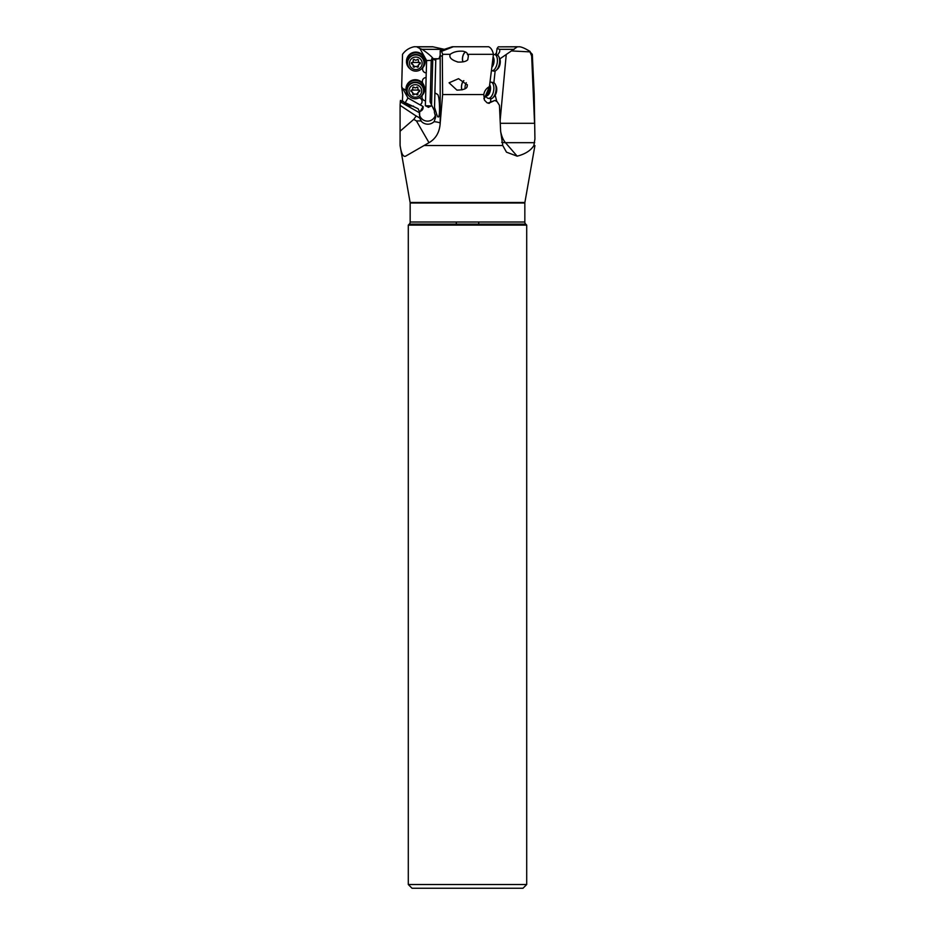 <?xml version="1.0" encoding="UTF-8"?>
<svg xmlns="http://www.w3.org/2000/svg" width="935" height="935" viewBox="0 0 935 935"><rect width="100%" height="100%" fill="white"/><g stroke="black" fill="none" stroke-linecap="round" stroke-linejoin="round"><path stroke-width="1.4" d="M488.549 103.259L494.931 100.419L497.233 101.786L499.442 105.339L500.634 131.227L502.773 145.544L424.034 145.544L428.99 142.681C435.862 138.707 439.59 132.244 440.186 123.291L442.629 94.54L483.769 94.54L484.447 100.139L487.03 102.78L489.367 103.329M467.629 59.898A5.598 2.758 -79.6 0 0 467.874 59.162L467.781 59.758C466.226 61.453 463 62.224 458.092 62.061C451.453 60.05 448.835 57.467 450.214 54.323L442.734 54.323L442.313 55.96L442.629 94.54M419.605 117.939L414.918 115.204L419.605 117.939L421.182 120.942C422.036 122.871 428.382 126.786 434.097 121.667A22.382 2.373 180 0 1 440.186 123.291L440.186 50.887M440.186 123.291L440.186 55.2L438.983 58.753L435.815 59.115L435.745 60.378L431.841 58.566L431.21 61.219L430.123 101.868L431.561 104.989L432.765 59.361M416.437 120.919L428.99 142.681L405.615 156.168C403.172 157.185 401.325 153.644 400.098 145.544L400.075 131.227L413.738 119.388L416.437 120.919A22.382 2.373 180 0 1 417.805 120.919A22.382 2.373 180 0 1 421.182 120.942M424.034 145.544L405.615 156.168M416.239 115.998L413.738 119.388M414.918 115.204L400.098 105.339L400.075 131.227M526.709 884.522L408.291 884.522L412.019 888.25L522.981 888.25L526.709 884.522L526.709 225.113L525.715 224.119L409.285 224.119A2.98 2.98 0 0 0 410.161 222.016L410.161 203A2.98 2.98 0 0 0 410.114 202.486L400.098 145.544M418.109 108.729L419.651 112.071L418.109 108.729L400.437 100.419L400.098 105.339M444.37 49.333L432.648 46.75L414.205 46.75C409.308 47.767 405.416 50.291 402.529 54.323L401.676 86.651L402.716 94.996L402.377 100.922M410.114 202.486L524.886 202.486L534.925 145.544L533.873 145.544L534.925 138.964L534.212 94.54L532.307 54.323L529.97 51.881L531.664 55.96L534.551 123.291L500.272 123.291M502.773 145.544L506.49 152.183L517.172 156.168C525.26 154.053 530.835 150.512 533.873 145.544M494.931 100.419L488.502 102.885A3.167 2.256 45.4 0 1 488.047 103.154M442.5 49.906L452.295 46.75L488.643 46.75C490.945 47.767 492.546 50.291 493.435 54.323L489.426 86.651C486.329 88.276 484.447 90.905 483.769 94.54M489.426 86.651L484.564 97.988A3.167 2.256 45.4 0 0 484.131 98.292A3.167 2.256 45.4 0 0 483.886 98.607M493.435 54.323L467.36 54.323C467.43 52.792 465.887 51.752 462.708 51.203C457.542 50.911 453.382 51.951 450.214 54.323M467.874 59.162L468.412 55.668L467.36 54.323M458.092 62.061L457.273 61.932M467.138 86.639L467.383 85.015L458.536 78.68L449.069 82.806L456.911 90.111C463.199 89.982 466.612 88.825 467.138 86.639M453.335 46.75L440.186 51.881M441.647 51.507L442.734 54.323M463.444 51.308L462.708 51.203M434.097 121.667L435.71 117.097L434.413 112.434L434.927 92.881L437.697 94.493C439.473 96.363 439.917 110.762 439.216 114.713C438.819 117.471 438.118 117.763 437.101 115.578L437.346 116.022M434.927 92.881L435.815 59.115M437.101 115.578L434.541 107.42M490.559 102.044L490.863 98.759M496.801 101.529L495.199 95.218M493.867 82.759L495.141 70.978M530.145 51.507C525.423 48.573 521.847 46.984 519.428 46.75L517.312 46.855L499.851 58.882M511.877 50.958L529.97 51.881M514.192 49.333L499.839 49.333L497.069 48.515L498.297 46.855L517.558 46.75M497.069 48.515L496.275 54.242A3.728 1.847 -100.4 0 1 496.333 54.838M497.502 55.177L499.652 51.881L499.839 49.333M496.333 54.861L496.275 54.242M431.409 60.389L426.605 60.53L419.873 48.515L422.164 49.333C427.821 53.248 431.526 56.38 433.279 58.753L433.676 59.454L431.841 58.566M435.745 60.378L434.413 110.809L431.561 104.989M410.114 68.863A9.327 9.21 0 0 1 415.806 52.36A9.327 9.21 0 0 1 425.133 61.57L425.133 61.254A9.327 9.21 180 0 0 423.637 56.24A3.728 3.682 0 0 1 423.029 54.172M426.605 60.53L426.267 72.872A3.728 3.682 0 0 1 422.632 69.202A3.728 3.682 180 0 0 426.22 72.895L425.542 100.758A3.728 3.682 0 0 1 421.977 97.088M426.15 77.547L426.103 77.57A3.728 3.682 180 0 0 422.398 81.158L422.386 81.567A3.728 3.682 180 0 0 423.029 83.729A9.327 9.21 180 0 0 406 88.907L406 89.199A9.327 9.21 0 0 1 415.327 79.989A9.327 9.21 0 0 1 421.019 96.48M422.246 95.37A3.728 3.682 180 0 0 421.989 96.609L421.977 97.006A3.728 3.682 180 0 0 425.483 100.781L425.355 105.749L431.514 105.912L431.538 104.954M424.642 89.199L424.642 88.872A9.327 9.21 180 0 0 423.029 83.694A3.728 3.682 0 0 1 422.386 81.649M423.111 106.532C423.356 108.799 422.433 110.4 420.306 111.312L423.111 106.532L419.99 104.755A3.728 3.682 180 0 0 419.114 97.848M419.488 111.51L420.306 111.312M435.453 115.028A8.205 8.099 0 0 1 419.348 113.906M431.514 105.912C426.267 107.805 430.521 107.934 425.355 105.749M408.057 94.412A8.953 8.836 0 0 1 415.327 80.41A8.953 8.836 0 0 1 422.597 94.412M409.623 96.48A9.327 9.21 0 0 1 406 89.199M401.676 86.651L407.964 97.988L405.206 102.745M406.176 91.011A3.728 3.682 180 0 0 402.985 88.918M422.877 67.589A3.728 3.682 180 0 0 422.643 68.758L422.632 69.12A3.728 3.682 180 0 0 422.632 69.213M423.029 54.242A3.728 3.682 180 0 0 423.637 56.275A9.327 9.21 180 0 0 406.491 61.278L406.491 61.57M419.873 48.515L416.578 46.75M422.071 101.436A3.728 3.682 0 0 1 419.873 104.778L407.964 97.988M419.605 117.88L419.651 112.071M400.227 101.786L419.523 112.796M413.48 106.087C409.308 106.321 405.79 104.65 402.915 101.062M434.413 110.809L434.413 112.434M443.938 49.333L422.164 49.333M408.537 66.794A8.953 8.836 0 0 1 415.806 52.792A8.953 8.836 0 0 1 423.076 66.794M425.133 61.57A9.327 9.21 0 0 1 421.51 68.863M496.45 52.933A9.327 4.605 79.6 0 0 495.305 54.499A9.327 4.605 79.6 0 0 495.223 54.662L495.305 54.499M483.898 98.642L484.564 97.988M485.218 97.076A8.953 4.418 -79.6 0 0 485.347 96.959A8.953 4.418 -79.6 0 0 488.806 88.112M484.751 97.52A9.327 4.605 -79.6 0 0 485.078 97.217A9.327 4.605 -79.6 0 0 488.631 88.509M463.853 80.702A5.598 2.758 -79.6 0 0 462.042 89.865M461.913 89.889A5.785 2.852 100.4 0 1 463.725 80.632M466.962 86.978A5.598 2.758 -79.6 0 0 467.313 84.641M465.747 52.08A5.598 2.758 -79.6 0 0 462.907 56.135A5.598 2.758 -79.6 0 0 463.094 61.885M468.318 56.264A5.598 2.758 -79.6 0 0 468.295 55.492M462.954 61.909A5.785 2.852 100.4 0 1 462.802 56.193A5.785 2.852 100.4 0 1 465.548 51.974M456.315 888.25L478.685 888.25L456.315 888.25M456.315 222.016L456.315 224.119M478.685 224.119L478.685 222.016M526.709 225.113L408.291 225.113L408.291 884.522M409.285 224.119L408.291 225.113M525.715 224.119L525.715 224.119A2.98 2.98 0 0 1 524.839 222.016L524.839 203L410.161 203M424.011 63.031L424.011 62.622A8.205 8.099 180 0 0 415.806 54.522A8.205 8.099 180 0 0 407.602 62.622L407.602 63.031A8.205 8.099 0 0 1 415.806 54.931A8.205 8.099 0 0 1 424.011 63.031A8.205 8.099 0 0 1 415.806 71.142A8.205 8.099 0 0 1 407.602 63.031M415.806 57.058A6.335 6.264 0 0 1 422.152 63.323A6.335 6.264 0 0 1 415.806 69.587A6.335 6.264 0 0 1 409.472 63.323A6.335 6.264 0 0 1 415.806 57.058M417.618 67.203A0.806 0.795 180 0 0 418.389 66.198A1.73 1.718 0 0 1 419.628 64.094A0.806 0.795 180 0 0 419.628 62.552A1.73 1.718 0 0 1 418.389 60.448A0.806 0.795 180 0 0 417.045 59.676A1.73 1.718 0 0 1 414.579 59.676A0.806 0.795 180 0 0 413.223 60.448A1.73 1.718 0 0 1 411.996 62.552A0.806 0.795 180 0 0 411.996 64.094A1.73 1.718 0 0 1 413.223 66.198A0.806 0.795 180 0 0 414.579 66.969A1.73 1.718 0 0 1 417.045 66.969A0.806 0.795 180 0 0 417.618 67.203M420.224 62.622L417.618 66.502L414.006 66.502L411.4 62.622M413.293 60.892L413.27 59.91M418.354 59.91L418.331 60.892M423.532 90.66L423.532 90.251A8.205 8.099 180 0 0 415.327 82.14A8.205 8.099 180 0 0 407.122 90.251L407.122 90.66A8.205 8.099 0 0 1 415.327 82.549A8.205 8.099 0 0 1 423.532 90.66A8.205 8.099 0 0 1 415.327 98.759A8.205 8.099 0 0 1 407.122 90.66M415.327 84.688A6.335 6.264 0 0 1 421.662 90.952A6.335 6.264 0 0 1 415.327 97.217A6.335 6.264 0 0 1 408.981 90.952A6.335 6.264 0 0 1 415.327 84.688M417.127 94.832A0.806 0.795 180 0 0 417.91 93.827A1.73 1.718 0 0 1 419.137 91.724A0.806 0.795 180 0 0 419.137 90.181A1.73 1.718 0 0 1 417.91 88.065A0.806 0.795 180 0 0 416.554 87.306A1.73 1.718 0 0 1 414.088 87.306A0.806 0.795 180 0 0 412.744 88.065A1.73 1.718 0 0 1 411.505 90.181A0.806 0.795 180 0 0 411.505 91.724A1.73 1.718 0 0 1 412.744 93.827A0.806 0.795 180 0 0 414.088 94.599A1.73 1.718 0 0 1 416.554 94.599A0.806 0.795 180 0 0 417.127 94.832M419.733 90.251L417.127 94.119L413.515 94.119L410.909 90.251M412.802 88.521L412.791 87.528M417.863 87.528L417.84 88.521M493.388 54.709A8.205 4.056 100.4 0 1 494.288 54.522A8.205 4.056 100.4 0 1 494.65 54.557A8.205 4.056 100.4 0 1 497.221 62.984A8.205 4.056 100.4 0 1 492.067 70.733A8.205 4.056 100.4 0 1 491.705 70.698A8.205 4.056 100.4 0 1 491.436 70.628M493.587 71.002A8.205 4.056 -79.6 0 0 493.937 71.107A8.205 4.056 -79.6 0 0 494.299 71.142A8.205 4.056 -79.6 0 0 496.462 70.09A8.205 4.056 -79.6 0 0 498.893 56.801A8.205 4.056 -79.6 0 0 496.882 54.966L494.65 54.557M496.462 70.09L497.817 68.781A6.335 3.132 -79.6 0 0 499.687 58.508L498.893 56.801M465.092 88.708A5.598 2.758 100.4 0 1 466.284 82.724M489.975 82.28A8.205 4.056 100.4 0 1 490.746 82.14A8.205 4.056 100.4 0 1 491.109 82.175A8.205 4.056 100.4 0 1 493.68 90.613A8.205 4.056 100.4 0 1 488.526 98.35A8.205 4.056 100.4 0 1 488.152 98.315A8.205 4.056 100.4 0 1 486.434 96.995L485.978 96.258M490.033 98.631A8.205 4.056 -79.6 0 0 490.384 98.724A8.205 4.056 -79.6 0 0 490.758 98.759A8.205 4.056 -79.6 0 0 492.909 97.719A8.205 4.056 -79.6 0 0 495.34 84.43A8.205 4.056 -79.6 0 0 493.341 82.584L491.109 82.175M492.909 97.719L494.276 96.398A6.335 3.132 -79.6 0 0 496.146 86.137L495.34 84.43M442.313 55.96L440.186 55.96M534.691 142.681L505.473 142.681L517.172 156.168M501.698 142.284A22.382 16.783 139.1 0 0 505.473 142.681A22.382 11.185 -90 0 1 500.622 131.321M500.143 120.486L506.186 55.2M532.447 55.96L531.664 55.96M517.312 46.855L498.297 46.855M433.279 58.753L438.983 58.753M433.349 46.855L416.952 46.855M410.161 222.016L524.839 222.016M419.628 63.346L419.628 64.094M417.045 66.969L417.045 66.233M414.579 66.969L414.579 66.233M411.996 64.094L411.996 63.346M411.914 62.587A8.836 1.379 180 0 1 415.806 62.435A8.836 1.379 180 0 1 419.71 62.587M419.137 90.975L419.137 91.724M416.554 94.599L416.554 93.851M414.088 94.599L414.088 93.851M411.505 91.724L411.505 90.975M411.423 90.204A8.836 1.379 180 0 1 415.327 90.064A8.836 1.379 180 0 1 419.219 90.204M492.231 64.129A5.598 2.758 -79.6 0 0 492.78 59.641M493.107 56.977A6.031 2.98 100.4 0 1 493.996 62.049A6.031 2.98 100.4 0 1 491.845 67.285M487.112 94.458A5.598 2.758 -79.6 0 0 489.227 87.119M489.671 84.734A6.031 2.98 100.4 0 1 490.104 91.431A6.031 2.98 100.4 0 1 486.597 95.802A6.031 2.98 100.4 0 1 486.34 95.779M400.075 145.544L400.075 140.203M440.093 50.922L442.571 49.882M418.331 64.983L418.331 65.754M413.293 64.983L413.293 65.754M417.84 92.6L417.84 93.371M412.802 92.6L412.802 93.371M491.705 70.698L493.937 71.107M488.152 98.315L490.384 98.724"/></g></svg>

